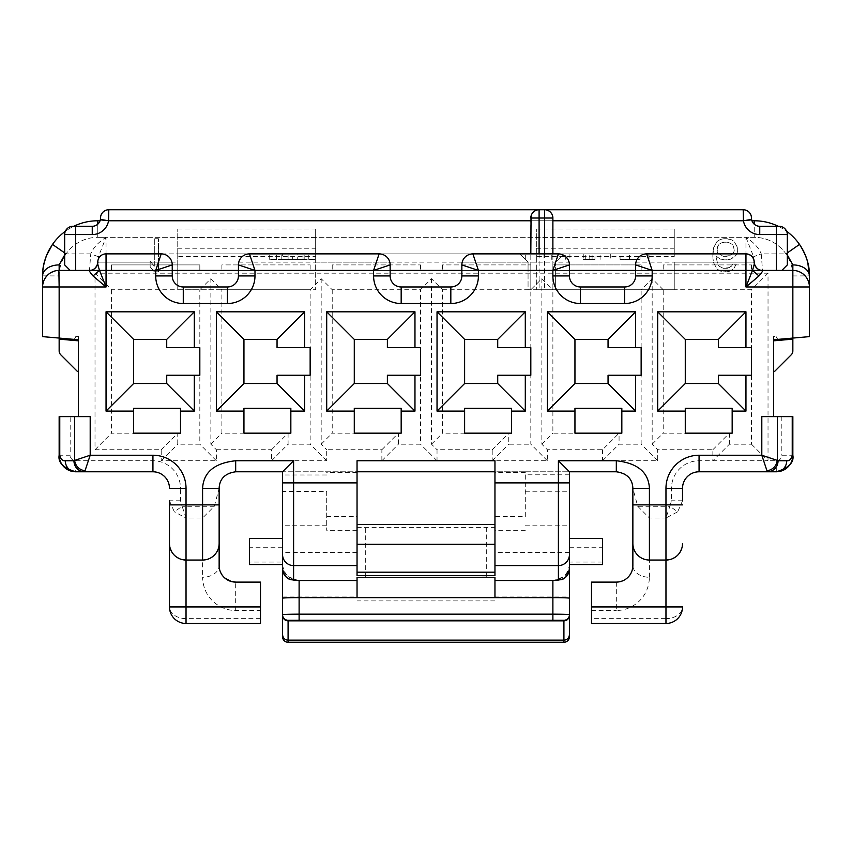 <?xml version="1.0" encoding="UTF-8"?>
<svg xmlns="http://www.w3.org/2000/svg" width="852" height="852" viewBox="0 0 852 852"><rect width="100%" height="100%" fill="white"/><g stroke="black" fill="none" stroke-linecap="round" stroke-linejoin="round"><path stroke-width="0.64" stroke-dasharray="4.26 3.19" d="M95.009 273.183L111.559 289.733L199.826 289.733L210.859 278.7L210.859 444.201L216.376 449.718L216.376 460.751L161.209 460.751L161.209 449.718L95.009 449.718L95.009 273.183L768.025 273.183L768.025 460.751L776.3 460.751A5.517 5.517 -73.3 0 0 781.817 455.234L792.85 455.234L792.85 416.617L761.805 416.617M779.303 339.256A2.758 2.758 0 0 1 776.3 336.625A2.758 2.758 0 0 0 779.303 339.256L773.541 339.767L773.541 336.625L776.3 336.625L773.541 336.625L773.541 416.617M773.541 371.983L773.541 340.832L773.541 371.983A5.517 5.517 0 0 0 775.16 370.865L791.231 354.794A5.517 5.517 0 0 0 792.85 350.886L792.85 339.139L773.541 340.832M78.459 371.983L78.459 340.832L59.15 339.139L59.15 350.886A5.517 5.517 0 0 0 60.769 354.794L76.84 370.865A5.517 5.517 0 0 0 78.459 371.983L78.459 340.832M751.549 219.102L751.475 218.016L751.592 219.401L743.434 220.774A16.55 16.55 0 0 0 759.75 234.566L776.3 234.566L776.3 270.425L199.826 270.425L199.826 264.908L199.826 270.425L70.184 270.425L75.7 270.425L75.7 234.566L92.25 234.566A16.55 16.55 0 0 0 108.566 220.774L743.434 220.774L743.2 209.741L108.8 209.741L108.566 220.774L100.408 219.401A8.275 8.275 0 0 1 92.25 226.291L72.942 226.291A8.275 8.275 55.3 0 0 64.667 234.566L64.667 264.908L70.184 270.425L172.242 270.425L99.535 270.425M111.559 270.425L111.559 264.908L199.826 264.908L111.559 264.908L111.559 270.425M221.893 264.908L221.893 270.425L221.893 264.908L310.149 264.908L221.893 264.908M310.149 264.908L310.149 270.425L310.149 264.908M332.216 264.908L332.216 270.425L332.216 264.908L420.483 264.908L332.216 264.908M420.483 264.908L420.483 270.425L420.483 264.908M442.55 264.908L442.55 270.425L442.55 264.908L530.817 264.908L442.55 264.908M530.817 218.016L530.817 270.425L528.059 270.425L528.059 289.733L530.817 289.733L530.817 264.908L530.817 270.425L172.242 270.425L172.242 264.908A11.033 11.033 0 0 0 171.891 262.15C170.773 257.325 167.216 254.567 161.209 253.875L106.042 253.875C100.525 254.695 97.767 257.453 97.767 262.15L98.395 256.708L106.042 237.325L106.042 253.875A8.275 8.275 0 0 0 97.767 262.15A8.275 8.275 0 0 1 89.492 270.425A8.275 8.275 0 0 0 97.767 262.15L171.891 262.15M552.884 253.875L552.884 289.733L555.642 289.733L555.642 270.425L552.884 270.425L552.884 264.908L641.141 264.908L641.141 270.425L641.141 264.908L552.884 264.908L552.884 270.425L752.465 270.425M663.207 264.908L663.207 270.425L663.207 264.908L751.475 264.908L663.207 264.908M751.475 264.908L751.475 270.425L751.475 264.908M536.334 229.05L674.241 229.05L674.241 256.633L536.334 256.633L536.334 229.05L536.334 256.633M674.241 256.633L674.241 229.05M177.759 229.05L315.666 229.05L315.666 256.633L177.759 256.633L177.759 229.05L177.759 256.633M315.666 229.05L315.666 256.633M216.376 449.718L271.532 449.718L271.532 460.751L326.699 460.751L326.699 449.718L381.866 449.718L381.866 460.751L437.033 460.751L437.033 449.718L492.2 449.718L492.2 460.751L547.367 460.751L547.367 449.718L602.534 449.718L619.074 433.167L552.884 433.167L552.884 218.016M776.3 270.425L89.492 270.425L90.749 253.875C93.177 247.836 98.278 242.319 106.042 237.325L745.958 237.325C753.743 242.341 758.834 247.857 761.251 253.875L753.605 256.708L754.233 262.15L674.241 262.15L674.241 289.733L674.241 262.15M390.141 270.425L390.141 264.908A11.033 11.033 0 0 0 389.79 262.15C388.672 257.325 385.115 254.567 379.108 253.875L249.466 253.875C243.47 254.567 239.902 257.325 238.784 262.15A11.033 11.033 0 0 0 238.432 264.908L238.432 270.425L390.141 270.425L390.141 275.942A11.033 11.033 0 0 0 401.175 286.975L450.825 286.975A11.033 11.033 0 0 0 461.859 275.942L461.859 270.425L528.059 270.425L528.059 262.15L555.642 262.15L555.642 270.425L569.434 270.425L569.434 275.942A11.033 11.033 0 0 0 580.468 286.975L624.591 286.975A11.033 11.033 0 0 0 635.624 275.942L635.624 270.425L762.508 270.425L761.251 253.875L785.927 253.875L787.333 254.961M754.233 262.128C753.285 259.274 754.872 271.053 762.508 270.425A8.275 8.275 0 0 1 754.233 262.15A8.275 8.275 0 0 0 745.958 253.875C751.475 254.695 754.233 257.453 754.233 262.15A8.275 8.275 0 0 0 745.958 253.875L646.657 253.875C640.661 254.567 637.094 257.325 635.975 262.15L754.233 262.15A8.275 8.275 0 0 0 762.508 270.425A8.275 8.275 0 0 1 754.233 262.15C754.233 257.453 751.475 254.695 745.958 253.875L106.042 253.875A8.275 8.275 0 0 0 97.767 262.15C97.767 257.453 100.525 254.695 106.042 253.875L177.759 253.875L177.759 289.733L177.759 262.15L97.767 262.15A8.275 8.275 0 0 1 89.492 270.425C97.128 271.053 98.715 259.274 97.767 262.128M297.284 259.391L269.701 259.391L315.666 259.391L297.284 259.391L297.284 253.875L315.666 253.875L315.666 289.733L177.759 289.733L315.666 289.733L315.666 262.15L536.334 262.15L536.334 253.875L177.759 253.875L177.759 262.15M773.541 339.767L792.85 338.074L792.85 275.942A38.617 38.617 0 0 0 754.233 237.325L745.958 237.325L745.958 253.875L536.334 253.875L536.334 289.733L536.334 262.15M78.459 336.625L75.7 336.625L78.459 336.625L78.459 339.767L78.459 336.625M72.697 339.256A2.758 2.758 0 0 0 75.7 336.625A2.758 2.758 0 0 1 72.697 339.256L78.459 339.767L78.459 416.617L59.15 416.617L59.15 455.234L70.184 455.234L70.184 416.617M536.334 289.733L674.241 289.733L536.334 289.733M100.046 220.774L751.954 220.774L100.046 220.774M787.333 252.895L785.927 253.875A38.617 38.617 0 0 0 754.233 237.325L754.233 224.182M778.281 226.291A55.167 55.167 0 0 1 786.673 231.318M64.667 254.961L66.073 253.875A38.617 38.617 0 0 1 97.767 237.325L754.233 237.325L754.233 220.774A55.167 55.167 0 0 1 799.815 244.865A55.167 55.167 0 0 0 754.233 220.774M64.667 252.895L66.073 253.875L90.749 253.875L98.395 256.708M65.327 231.318A55.167 55.167 0 0 1 73.719 226.291A55.167 55.167 0 0 0 65.327 231.318M42.6 286.932L42.856 284.078M43.622 281.256L44.847 278.647M46.445 276.368L48.607 274.216M49.736 273.364L51.408 272.352M54.901 270.979L58.873 270.425M238.784 262.15L389.79 262.15M462.21 262.15L528.059 262.15L519.784 253.875L558.401 253.875L562.938 254.855L555.642 262.15L569.083 262.15L562.938 254.855L555.642 262.15L555.642 289.733L528.059 289.733L528.059 262.15L519.784 253.875L472.892 253.875C466.885 254.567 463.328 257.325 462.21 262.15A11.033 11.033 0 0 0 461.859 264.908L461.859 270.425M238.432 275.942A11.033 11.033 0 0 1 227.409 286.975L183.276 286.975A11.033 11.033 0 0 1 172.242 275.942L172.242 270.425M539.092 253.875L539.092 289.733L530.817 289.733L530.817 253.875M539.092 289.733L544.609 289.733L544.609 253.875M547.367 460.751L530.817 444.201L530.817 289.733L541.851 278.7L552.884 289.733L544.609 289.733M640.054 253.875L525.301 253.875L640.054 253.875L640.054 259.391L620.064 259.391L620.064 253.875M297.284 253.875L269.701 253.875L315.666 253.875L315.666 262.15M745.958 237.325L753.605 256.708M792.85 275.942L809.4 275.867M792.85 338.074L809.4 336.625L809.4 286.975M569.434 270.425L569.434 264.908A11.033 11.033 0 0 0 569.083 262.15M635.975 262.15A11.033 11.033 0 0 0 635.624 264.908L635.624 270.425M100.525 218.016L100.419 219.305M552.628 215.993L551.808 213.948M550.648 212.361L548.965 210.987M547.091 210.125L544.609 209.741M531.062 215.993L531.882 213.958M533.043 212.372L534.726 210.987M536.611 210.125L539.092 209.741M759.75 234.566L759.75 226.291A8.275 8.275 0 0 1 751.592 219.401A8.275 8.275 0 0 0 759.75 226.291L779.058 226.291A8.275 8.275 -54.1 0 1 787.333 234.566L787.333 264.908M42.6 286.954L42.6 336.625L78.459 339.767M169.484 500.816L174.33 511.818L182.126 506.301L186.034 518.005L202.584 518.005L214.278 506.301L219.134 488.334A16.55 16.55 0 0 1 235.674 471.784L616.326 471.784A16.55 16.55 0 0 1 632.866 488.334L637.722 506.301L649.416 518.005L665.966 518.005L665.966 618.637L591.501 618.637L591.501 582.108M602.534 449.718L602.534 460.751L657.691 460.751L657.691 449.718L712.858 449.718L712.858 460.751L729.408 444.201L751.475 444.201L751.475 289.733L663.207 289.733L663.207 433.167L729.408 433.167L729.408 444.201M158.451 271.809L158.451 238.709L154.308 238.709L154.308 266.175L150.176 261.245L150.176 266.878L154.308 271.809L158.451 271.809L158.451 238.709L154.308 238.709L154.308 266.175L150.176 261.245L150.176 266.878L154.308 271.809L158.451 271.809M719.067 266.175L723.199 268.284L719.067 266.175L717.682 264.056L719.067 266.175M727.342 268.284L723.199 268.284L729.408 267.581L732.858 264.056L731.474 266.175L727.342 268.284M736.309 264.056L732.858 264.056L736.309 264.056L733.551 268.987L730.1 271.106L726.649 271.809L730.1 271.106L733.551 268.987L736.309 264.056M723.891 271.809L726.649 271.809L720.441 271.106L717.001 268.987L713.55 262.65L712.858 257.719L713.55 262.65L717.001 268.987L720.441 271.106L723.891 271.809M712.858 252.788L712.858 257.719L713.55 247.857L717.001 241.521L720.441 239.412L723.891 238.709L720.441 239.412L717.001 241.521L713.55 247.857L712.858 252.788M727.342 238.709L723.891 238.709L730.792 239.412L734.232 241.521L737.683 247.857L734.232 241.521L730.792 239.412L727.342 238.709M737.683 251.383L737.683 247.857L737.683 251.383L736.309 254.908L730.792 259.125L727.342 259.839L730.792 259.125L734.232 257.016L736.309 254.908L737.683 251.383M723.891 259.839L727.342 259.839L720.441 259.125L716.308 256.314L720.441 259.125L723.891 259.839M716.308 257.719L717.682 264.056L716.308 257.719M751.475 444.201L768.025 460.751L699.066 460.751A27.583 27.583 0 0 0 671.482 488.334L671.482 500.784L669.874 506.301L677.67 511.818L665.966 518.005L669.874 506.301L637.722 506.301M682.516 488.334A16.55 16.55 0 0 1 699.066 471.784A16.55 16.55 0 0 0 682.516 488.334L671.482 488.334M682.516 500.816L677.67 511.818M632.866 543.491A16.55 16.55 0 0 0 649.416 560.041L665.966 560.041M669.363 559.689L672.899 558.518M675.753 556.846L677.659 555.216M678.394 554.428L680.492 551.446M681.888 548.017L682.516 543.491M616.326 582.108L616.316 610.362C628.563 611.193 648.723 600.66 649.416 577.262A16.55 11.704 0 0 1 632.866 565.558L632.866 489.751M357.041 460.751L357.041 471.784L282.566 471.784L282.566 491.423L326.699 491.423L326.699 530.295L326.699 491.423M494.959 575.515L494.959 516.536L525.301 516.536L525.301 471.784L494.959 471.784L494.959 460.751M525.301 516.536L525.301 471.784L569.434 471.784L569.434 538.443M282.566 636.742L282.566 564.557M282.566 538.443L282.566 491.423M282.566 563.96L282.566 568.87L286.677 576.027L297.827 580.457C288.562 579.009 283.471 573.513 282.566 563.96M357.041 577.549L357.041 597.635M494.959 597.635L494.959 577.549M494.959 600.905L357.041 600.905M569.434 564.557L569.434 636.742M357.041 527.622L494.959 527.622M525.301 530.295L494.959 530.295M357.041 471.784L357.041 575.515M357.041 530.295L326.699 530.295M326.699 525.226L282.566 525.226M282.566 547.74L249.466 547.74L249.466 538.443M494.959 516.536L494.959 471.784M569.434 547.74L602.534 547.74L602.534 564.557M602.534 538.443L602.534 547.74M525.301 525.173L569.434 525.173M569.434 563.96C568.529 573.513 563.438 579.009 554.173 580.457L565.355 575.995L569.402 569.658M602.534 562.043L569.434 562.043M249.466 564.557L249.466 562.043L282.566 562.043M249.466 562.043L249.466 547.74M219.134 489.751L219.134 565.558A16.55 11.704 0 0 1 202.584 577.262C203.277 600.703 223.469 611.193 235.685 610.362L260.499 610.362L260.499 623.483L186.034 623.483L186.034 518.005L174.33 511.818M152.934 460.751L152.934 471.784A16.55 16.55 0 0 1 169.484 488.334L180.517 488.334A27.583 27.583 0 0 0 152.934 460.751L75.7 460.751A5.517 5.517 -147.4 0 1 70.184 455.234M59.438 458.323A16.55 16.55 -147.4 0 0 59.651 459.281M72.846 471.529A16.55 16.55 -147.4 0 0 75.7 471.784L75.7 460.751M90.195 416.617L78.459 416.617M186.034 560.041L202.584 560.041A16.55 16.55 0 0 0 219.134 543.491M182.626 559.689L179.144 558.539M176.226 556.825L174.319 555.184M173.627 554.46L171.518 551.446M170.102 547.996L169.484 543.491M260.499 582.108L260.499 610.362M235.685 610.362L235.685 582.108L235.099 582.097M219.401 568.55L220.05 571.01M221.03 573.258L222.308 575.313M223.778 577.06L225.407 578.54M227.495 579.946L229.902 581.075M260.499 618.637L186.034 618.637A16.55 11.704 0 0 1 169.484 606.933A16.55 16.55 0 0 0 186.034 623.483M619.894 581.724L620.437 581.596M622.759 580.808L625.208 579.52M625.261 579.488L627.136 578.093M627.157 578.071L629.905 575.015M629.926 574.983L630.938 573.311M630.97 573.258L631.737 571.586M631.758 571.522L632.248 570.052M665.966 623.483A16.55 16.55 0 0 0 682.516 606.933A16.55 11.704 0 0 1 665.966 618.637L665.966 623.483L591.501 623.483L591.501 618.637M776.3 460.751L776.3 471.784A16.55 16.55 -73.3 0 0 779.175 471.529M790.976 462.881A16.55 16.55 -73.3 0 0 791.764 461.113M271.532 449.718L288.082 433.167L221.893 433.167L221.893 289.733L310.149 289.733L321.183 278.7L332.216 289.733L420.483 289.733L431.517 278.7L442.55 289.733L442.55 433.167L508.75 433.167L508.75 444.201L530.817 444.201M442.55 289.733L530.817 289.733M111.559 289.733L111.559 433.167L177.759 433.167L177.759 444.201L199.826 444.201L199.826 289.733M288.082 433.167L288.082 444.201L310.149 444.201L310.149 289.733M332.216 289.733L332.216 433.167L398.416 433.167L398.416 444.201L420.483 444.201L420.483 289.733M552.884 289.733L641.141 289.733L641.141 444.201L619.074 444.201L619.074 433.167M768.025 273.183L751.475 289.733M210.859 278.7L221.893 289.733M663.207 289.733L652.174 278.7L641.141 289.733M95.009 449.718L111.559 433.167M161.209 449.718L177.759 433.167M161.209 460.751L177.759 444.201M216.376 460.751L199.826 444.201M210.859 444.201L221.893 433.167M271.532 460.751L288.082 444.201M326.699 460.751L310.149 444.201M321.183 278.7L321.183 444.201L326.699 449.718M321.183 444.201L332.216 433.167M381.866 449.718L398.416 433.167M381.866 460.751L398.416 444.201M437.033 460.751L420.483 444.201M431.517 278.7L431.517 444.201L437.033 449.718M431.517 444.201L442.55 433.167M492.2 449.718L508.75 433.167M492.2 460.751L508.75 444.201M541.851 278.7L541.851 444.201L547.367 449.718M541.851 444.201L552.884 433.167M602.534 460.751L619.074 444.201M657.691 460.751L641.141 444.201M652.174 278.7L652.174 444.201L657.691 449.718M652.174 444.201L663.207 433.167M712.858 449.718L729.408 433.167M808.101 264.056A55.167 55.167 0 0 0 807.888 263.098A55.167 55.167 0 0 1 808.101 264.056M97.767 220.774A55.167 55.167 0 0 0 50.715 247.144A55.167 55.167 0 0 1 97.767 220.774L97.767 237.325A38.617 38.617 0 0 0 59.15 275.942L59.15 338.074M43.984 263.651A55.167 55.167 0 0 0 43.718 264.865A55.167 55.167 0 0 1 43.984 263.651M734.232 250.68L733.551 252.788L730.1 255.611L723.199 256.314L717.682 252.788L717.001 248.571L719.067 244.343L721.133 242.937L728.034 242.224L732.166 244.343L733.551 246.452L734.232 250.68L732.166 254.205L728.034 256.314L723.199 256.314L717.682 252.788L717.001 250.68L717.682 246.452L719.067 244.343L723.199 242.224L728.034 242.224L732.166 244.343L733.551 246.452L734.232 250.68M620.064 259.391L640.054 259.391M600.085 259.391L600.085 253.875M525.301 259.391L525.301 253.875M594.973 259.391L583.247 259.391L594.973 259.391L594.973 253.875M589.797 259.391L589.797 253.875M565.281 259.391L565.281 253.875M585.26 259.391L585.26 253.875M288.082 259.391L288.082 253.875M269.701 259.391L269.701 253.875M276.591 259.391L276.591 253.875M281.192 259.391L281.192 253.875M304.175 259.391L304.175 253.875M308.775 259.391L308.775 253.875M315.666 259.391L315.666 253.875M282.342 259.391L303.024 259.391L282.342 259.391L282.342 253.875L292.683 253.875L292.683 259.391M303.024 259.391L303.024 253.875L282.342 253.875M303.024 253.875L292.683 253.875M621.832 433.167L621.832 408.342L574.951 408.342L574.951 433.167L621.832 433.167M732.166 433.167L732.166 408.342L685.274 408.342L685.274 433.167L732.166 433.167M751.475 347.659L718.374 347.659L718.374 339.384L685.274 339.384L685.274 383.517L718.374 383.517L718.374 375.242L751.475 375.242L751.475 347.659M166.726 375.242L199.826 375.242L199.826 347.659L166.726 347.659L166.726 339.384L133.626 339.384L133.626 383.517L166.726 383.517L166.726 375.242M180.517 433.167L180.517 408.342L133.626 408.342L133.626 433.167L180.517 433.167M641.141 375.242L641.141 347.659L608.051 347.659L608.051 339.384L574.951 339.384L574.951 383.517L608.051 383.517L608.051 375.242L641.141 375.242M530.817 375.242L530.817 347.659L497.717 347.659L497.717 339.384L464.617 339.384L464.617 383.517L497.717 383.517L497.717 375.242L530.817 375.242M511.509 433.167L511.509 408.342L464.617 408.342L464.617 433.167L511.509 433.167M420.483 375.242L420.483 347.659L387.383 347.659L387.383 339.384L354.283 339.384L354.283 383.517L387.383 383.517L387.383 375.242L420.483 375.242M354.283 408.342L354.283 433.167L401.175 433.167L401.175 408.342L354.283 408.342M310.149 375.242L310.149 347.659L277.049 347.659L277.049 339.384L243.949 339.384L243.949 383.517L277.049 383.517L277.049 375.242L310.149 375.242M243.949 408.342L243.949 433.167L290.841 433.167L290.841 408.342L243.949 408.342M536.334 248.241L674.241 248.241M674.241 237.442L536.334 237.442M315.666 237.442L177.759 237.442M177.759 248.241L315.666 248.241M97.767 224.182L97.767 237.325L106.042 237.325M64.667 234.566L75.7 234.566L75.7 226.291M92.25 226.291L92.25 234.566M776.3 226.291L776.3 234.566L787.333 234.566M781.817 416.617L781.817 455.234M214.278 506.301L182.126 506.301L180.517 500.784L180.517 488.334M699.066 463.882L699.066 460.751M682.516 500.784L671.482 500.784M357.041 552.543L282.566 552.543M282.566 596.964L357.041 596.964M494.959 596.964L569.434 596.964M569.434 552.543L494.959 552.543M486.684 527.324L486.684 577.251M326.699 516.536L357.041 516.536M365.316 577.251L365.316 527.324M357.041 472.434L326.699 472.434M525.301 472.434L494.959 472.434M569.434 474.809L525.301 474.809M525.301 491.253L569.434 491.253M326.699 474.99L282.566 474.99M202.584 518.005L202.584 577.262M180.517 500.784L169.484 500.784M152.934 471.784A16.55 16.55 0 0 1 169.484 488.334M591.501 610.362L616.316 610.362M649.416 577.262L649.416 518.005M42.6 275.856L59.15 275.942M648.031 253.875L648.031 259.391M629.372 259.391L629.372 253.875M610.724 253.875L610.724 259.391M543.949 253.875L543.949 259.391M551.276 259.391L551.276 253.875M583.247 253.875L583.247 259.391L583.247 253.875M569.924 253.875L569.924 259.391M592.076 259.391L592.076 253.875M282.598 569.668L282.566 568.848M231.882 581.671L231.297 581.522M224.662 577.912L222.052 574.951L219.72 569.945M219.614 569.541L219.369 568.359M219.262 567.688L219.145 566.356M629.703 259.391L629.703 253.875M649.011 259.391L649.011 253.875"/><path stroke-width="1.28" d="M632.866 504.885L649.416 504.885L649.416 488.334C648.596 472.296 637.562 463.105 616.326 460.751L616.316 471.784C626.934 473.307 632.45 478.824 632.866 488.334L632.866 565.558A16.55 16.55 0 0 1 616.326 582.108L591.501 582.108L591.501 623.483L665.966 623.483L665.966 606.933L682.516 606.933A16.55 16.55 -118.3 0 1 665.966 623.483M494.959 580.521L494.959 597.635L357.041 597.635L357.041 577.549L486.684 577.251L494.959 577.549L494.959 580.521L552.884 580.521L558.401 579.882L558.401 565.59L494.959 565.59L494.959 460.751L357.041 460.751L357.041 565.59L293.599 565.59A11.033 11.023 180 0 1 282.566 554.567L282.566 563.96M530.817 220.774L108.566 220.774A16.55 16.55 0 0 1 92.25 234.566L64.667 234.566L64.667 264.908L70.184 270.425L59.15 270.425L89.492 270.425C88.832 270.489 90.014 272.331 93.028 275.942L106.042 286.975L59.15 286.975L59.15 338.074L78.459 339.767L78.459 416.617L90.195 416.617L90.195 455.234L152.934 455.234A33.1 33.1 0 0 1 186.034 488.334L186.034 504.885L202.584 504.885L202.584 488.334C203.468 472.253 214.502 463.062 235.674 460.751L293.599 460.751L293.599 482.892L357.041 482.892M792.85 338.074L792.85 286.975L745.958 286.975L758.972 275.942C761.986 272.331 763.168 270.489 762.508 270.425L792.85 270.425A16.55 16.55 0 0 1 809.4 286.975L809.4 336.625L773.541 339.767L773.541 416.617L761.805 416.617L761.805 455.234L777.418 460.442C776.278 466.246 772.807 469.708 767.002 470.847L767.641 471.784L699.066 471.784L776.3 471.784A11.033 10.416 -90 0 0 786.716 460.751C789.399 461.07 791.242 459.239 792.232 455.234L792.232 416.617L773.541 416.617M547.367 311.8L547.367 411.101L574.951 411.101L574.951 433.167L621.832 433.167L621.832 411.101L635.624 411.101L635.624 375.242L608.051 375.242L608.051 383.517L574.951 383.517L574.951 339.384L547.367 311.8L635.624 311.8L635.624 347.659L641.141 347.659L641.141 375.242L635.624 375.242M437.033 311.8L437.033 411.101L464.617 411.101L464.617 433.167L511.509 433.167L511.509 411.101L525.301 411.101L525.301 375.242L497.717 375.242L497.717 383.517L464.617 383.517L464.617 339.384L437.033 311.8L525.301 311.8L525.301 347.659L530.817 347.659L530.817 375.242L525.301 375.242M326.699 311.8L326.699 411.101L354.283 411.101L354.283 433.167L401.175 433.167L401.175 411.101L414.967 411.101L414.967 375.242L387.383 375.242L387.383 383.517L354.283 383.517L354.283 339.384L326.699 311.8L414.967 311.8L414.967 347.659L420.483 347.659L420.483 375.242L414.967 375.242M216.376 311.8L216.376 411.101L243.949 411.101L243.949 433.167L290.841 433.167L290.841 411.101L304.633 411.101L304.633 375.242L277.049 375.242L277.049 383.517L243.949 383.517L243.949 339.384L216.376 311.8L304.633 311.8L304.633 347.659L310.149 347.659L310.149 375.242L304.633 375.242M106.042 311.8L106.042 411.101L133.626 411.101L133.626 433.167L180.517 433.167L180.517 411.101L194.309 411.101L194.309 375.242L166.726 375.242L166.726 383.517L133.626 383.517L133.626 339.384L106.042 311.8L194.309 311.8L194.309 347.659L199.826 347.659L199.826 375.242L194.309 375.242M657.691 411.101L685.274 411.101L685.274 433.167L732.166 433.167L732.166 411.101L745.958 411.101L745.958 375.242L718.374 375.242L718.374 383.517L685.274 383.517L657.691 411.101L657.691 311.8L745.958 311.8L745.958 347.659L751.475 347.659L751.475 375.242L745.958 375.242M791.764 461.113A16.55 16.55 -73.3 0 0 792.85 455.234L792.85 416.617L792.232 416.617M773.541 340.832L792.85 339.139L792.85 350.886A5.517 5.517 0 0 1 791.231 354.794L775.16 370.865A5.517 5.517 0 0 1 773.541 371.983M569.434 270.425L635.624 270.425M758.972 275.942L752.465 270.425L745.958 286.975L745.958 270.425L652.174 270.425L646.657 253.875L745.958 253.875A8.275 8.275 -76.6 0 1 754.233 262.15C754.702 262.544 754.105 265.302 752.465 270.425L781.817 270.425L787.333 264.908L781.817 270.425L792.85 270.425L792.85 264.908L787.333 254.961M461.859 270.425L390.141 270.425M254.982 275.942L238.432 275.942L238.443 264.908L254.982 270.425L249.466 253.875L379.108 253.875L373.591 270.425L390.141 264.908L390.141 275.942A11.033 11.033 0 0 0 401.175 286.975L450.825 286.975A11.033 11.033 0 0 0 461.859 275.942L461.859 264.908L478.409 270.425L472.892 253.875L558.401 253.875L552.884 270.425L569.434 264.908L569.434 275.942A11.033 11.033 0 0 0 580.468 286.975L624.591 286.975A11.033 11.033 0 0 0 635.624 275.942L635.635 264.908L652.174 270.425L652.174 275.942A27.583 27.583 0 0 1 624.591 303.525L580.468 303.525A27.583 27.583 0 0 1 552.884 275.942L552.884 270.425L478.409 270.425L478.409 275.942A27.583 27.583 0 0 1 450.825 303.525L401.175 303.525A27.583 27.583 0 0 1 373.591 275.942L373.591 270.425L254.982 270.425L254.982 275.942A27.583 27.583 0 0 1 227.409 303.525L183.276 303.525A27.583 27.583 0 0 1 155.692 275.942L155.692 270.425L172.242 264.908L172.242 275.942A11.033 11.033 0 0 0 183.276 286.975L227.409 286.975A11.033 11.033 0 0 0 238.432 275.942L238.432 270.425L172.242 270.425M93.028 275.942L99.535 270.425L75.7 270.425L75.7 226.291L92.25 226.291A8.275 8.275 0 0 0 100.408 219.401L100.525 218.016A8.275 8.275 0 0 1 108.8 209.741L743.2 209.741L743.434 220.774L552.884 220.774M779.303 339.256L773.541 339.767M78.459 339.767L72.697 339.256M97.767 220.774A55.167 55.167 0 0 0 73.719 226.291A55.167 55.167 0 0 1 97.767 220.774L100.046 220.774L97.767 220.774L97.767 224.182M754.233 224.182L754.233 220.774L751.954 220.774L754.233 220.774A55.167 55.167 0 0 1 778.281 226.291M786.673 231.318A55.167 55.167 0 0 1 799.506 244.417L787.333 252.895M809.4 275.942L809.4 286.975L792.85 286.975L792.85 270.425A16.55 16.55 0 0 1 809.4 286.975L809.4 275.942L807.834 262.874C806.578 257.112 803.809 250.967 799.506 244.417C806.45 255.259 809.751 265.771 809.4 275.942A55.167 55.167 0 0 0 808.101 264.056A55.167 55.167 0 0 1 809.4 275.942A16.55 11.033 180 0 0 792.85 264.908M52.494 244.417A55.167 55.167 0 0 1 65.327 231.318A55.167 55.167 0 0 0 52.494 244.417L46.519 255.525C43.42 264.621 42.11 271.426 42.6 275.942A55.167 55.167 0 0 1 43.718 264.865A55.167 55.167 0 0 0 42.6 275.942C42.302 265.611 45.603 255.099 52.494 244.417L64.667 252.895M42.6 286.932L42.6 275.942A16.55 11.033 -0 0 1 59.15 264.908L64.667 254.961M42.856 284.078L43.622 281.256M44.847 278.647L46.445 276.368M48.607 274.216L49.736 273.364M51.408 272.352L54.901 270.979M58.873 270.425L59.15 286.975L42.6 286.975A16.55 16.55 0 0 1 59.15 270.425L59.15 264.908M99.535 270.425L106.042 286.975L106.042 270.425L99.535 270.425C97.905 265.355 97.309 262.597 97.767 262.15A8.275 8.275 -85.5 0 1 106.042 253.875L161.209 253.875A11.033 11.033 0 0 1 172.242 264.908M106.042 253.875L106.042 270.425L155.692 270.425L161.209 253.875M78.459 371.983A5.517 5.517 0 0 1 76.84 370.865L60.769 354.794A5.517 5.517 0 0 1 59.15 350.886L59.15 339.139L78.459 340.832M743.2 210.742L743.2 209.741A8.275 8.275 0 0 1 751.475 218.016L751.475 218.101M743.2 209.741A8.275 8.275 0 0 1 751.475 218.016L751.592 219.401A8.275 8.275 0 0 0 759.75 226.291L779.058 226.291A8.275 8.275 -54.8 0 1 787.333 234.566L787.333 264.908M544.609 209.741A8.275 8.275 0 0 1 552.884 218.016L544.609 218.016L544.609 209.741A8.275 8.275 0 0 1 552.884 218.016L552.628 215.993M551.808 213.948L550.648 212.361M548.965 210.987L547.091 210.125M552.884 218.016L552.884 253.875M530.817 253.875L531.062 215.993M92.25 234.566L92.25 226.291A8.275 8.275 0 0 0 100.408 219.401L108.566 220.774L108.8 209.741A8.275 8.275 0 0 0 100.525 218.016M531.882 213.958L533.043 212.372M534.726 210.987L536.611 210.125M544.609 253.875L544.609 218.016L530.817 218.016A8.275 8.275 0 0 1 539.092 209.741L539.092 253.875M64.667 234.566A8.275 8.275 53.7 0 1 72.942 226.291L75.7 226.291M59.15 338.074L42.6 336.625L42.6 286.975A16.55 16.55 0 0 1 59.15 270.425M777.418 416.617L777.418 460.442A6.145 2.034 -90 0 0 778.057 460.751A11.033 10.416 90 0 1 767.652 471.784L776.3 471.784C788.696 468.004 794.213 462.487 792.85 455.234L792.232 455.234M682.516 500.816L682.516 488.334L665.966 488.334A33.1 33.1 -50.7 0 1 699.066 455.234L761.805 455.234L767.002 470.847M682.516 500.784L682.516 488.334A16.55 16.55 -50.7 0 1 699.066 471.784L699.066 463.882M682.516 543.491A16.55 16.55 0 0 1 665.966 560.041L649.416 560.041A16.55 16.55 0 0 1 632.866 543.491M591.501 606.933L665.966 606.933L665.966 560.041L669.363 559.689M672.899 558.518L675.753 556.846M677.659 555.216L678.394 554.428M680.492 551.446L681.888 548.017M282.566 554.567L282.566 471.784L235.152 471.784M494.959 471.784L357.041 471.784M616.326 471.784L569.434 471.784L569.434 554.567A11.033 11.023 180 0 1 558.401 565.59L558.401 460.751L569.434 471.784M219.145 566.356L219.134 488.334C219.55 478.824 225.066 473.307 235.674 471.784L235.685 460.751M282.566 471.784L293.599 460.751M282.566 564.557L282.566 538.443L249.466 538.443L249.466 564.557L282.566 564.557M357.041 597.635L299.116 597.635L299.116 580.521L292.918 579.988C293.301 579.413 285.324 581.692 282.566 568.848L282.566 636.742A5.517 5.517 -0 0 0 288.082 642.259L563.918 642.259A5.517 5.517 -0 0 0 569.434 636.742L569.434 554.567M494.959 565.59L494.959 575.515L357.041 575.515L357.041 565.59M602.534 538.443L569.434 538.443L569.434 564.557L602.534 564.557L602.534 538.443M569.434 634.815C568.934 638.212 567.102 639.99 563.918 640.14L563.918 620.842L288.082 620.842C284.866 620.671 283.024 618.893 282.566 615.517M282.566 634.815C283.066 638.212 284.898 639.99 288.082 640.14L563.918 640.14L563.918 642.259M569.434 615.517C568.934 618.914 567.091 620.693 563.918 620.842L563.918 620.267A5.517 5.517 180 0 0 569.434 614.75A16.55 0.575 0 0 0 552.884 614.175L552.884 597.635L494.959 597.635M569.434 598.211A16.55 0.575 180 0 0 552.884 597.635L552.884 580.521L559.082 579.988C558.848 579.222 566.356 582.065 569.434 568.848A11.033 11.023 -0 0 1 558.401 579.882M219.134 543.491A16.55 16.55 0 0 1 202.584 560.041L186.034 560.041L186.034 606.933L260.499 606.933L260.499 623.483L186.034 623.483A16.55 16.55 118.3 0 1 169.484 606.933L169.484 500.816M186.034 623.483L186.034 606.933L169.484 606.933L169.484 500.784M186.034 488.334L169.484 488.334A16.55 16.55 0 0 0 152.934 471.784L84.359 471.784A11.033 10.416 -90 0 1 84.348 471.784A11.033 10.416 -90 0 1 73.943 460.751A6.156 2.034 90 0 0 74.582 460.442L74.582 416.617L59.15 416.617L59.15 455.234A16.55 16.55 -147.4 0 0 59.438 458.323M73.943 460.751L65.284 460.751C62.601 461.07 60.758 459.239 59.768 455.234L59.15 455.234C57.872 462.583 63.389 468.099 75.7 471.784L152.934 471.784L152.934 455.234M59.651 459.281A16.55 16.55 -147.4 0 0 72.846 471.529M78.459 416.617L74.582 416.617M84.987 470.847L90.195 455.234L74.582 460.442C75.679 466.278 79.151 469.75 84.987 470.847L84.359 471.784L75.7 471.784A11.033 10.416 90 0 1 65.284 460.751M169.484 504.885L186.034 504.885L186.034 560.041A16.55 16.55 0 0 1 169.484 543.491M219.401 568.55L219.134 565.558A16.55 16.55 0 0 0 235.674 582.108L229.902 581.075M260.499 606.933L260.499 582.108L235.365 582.108M186.034 560.041L182.626 559.689M179.144 558.539L176.226 556.825M174.319 555.184L173.627 554.46M171.518 551.446L170.102 547.996M260.499 582.108L235.674 582.108M220.05 571.01L221.03 573.258M222.308 575.313L223.778 577.06M225.407 578.54L227.495 579.946M591.501 582.108L616.528 582.108M617.04 582.097L619.894 581.724M620.437 581.596L622.759 580.808M632.248 570.052L632.866 565.558M779.175 471.529A16.55 16.55 -73.3 0 0 784.426 469.644M784.66 469.516A16.55 16.55 -73.3 0 0 788.419 466.491M788.686 466.214A16.55 16.55 -73.3 0 0 790.976 462.881M807.888 263.098A55.167 55.167 0 0 0 799.815 244.865A55.167 55.167 0 0 1 807.888 263.098M50.715 247.144A55.167 55.167 0 0 0 43.984 263.651A55.167 55.167 0 0 1 50.715 247.144M42.6 275.942L42.6 280.393M574.951 411.101L574.951 408.342L621.832 408.342L621.832 411.101M685.274 411.101L685.274 408.342L732.166 408.342L732.166 411.101M745.958 411.101L718.374 383.517M745.958 311.8L718.374 339.384L685.274 339.384L657.691 311.8M685.274 339.384L685.274 383.517M718.374 339.384L718.374 347.659L745.958 347.659M133.626 339.384L166.726 339.384L166.726 347.659L194.309 347.659M194.309 411.101L166.726 383.517M106.042 411.101L133.626 383.517M133.626 411.101L133.626 408.342L180.517 408.342L180.517 411.101M166.726 339.384L194.309 311.8M574.951 339.384L608.051 339.384L608.051 347.659L635.624 347.659M635.624 411.101L608.051 383.517M547.367 411.101L574.951 383.517M608.051 339.384L635.624 311.8M464.617 339.384L497.717 339.384L497.717 347.659L525.301 347.659M525.301 411.101L497.717 383.517M437.033 411.101L464.617 383.517M464.617 411.101L464.617 408.342L511.509 408.342L511.509 411.101M497.717 339.384L525.301 311.8M354.283 339.384L387.383 339.384L387.383 347.659L414.967 347.659M414.967 411.101L387.383 383.517M326.699 411.101L354.283 383.517M354.283 411.101L354.283 408.342L401.175 408.342L401.175 411.101M387.383 339.384L414.967 311.8M243.949 339.384L277.049 339.384L277.049 347.659L304.633 347.659M304.633 411.101L277.049 383.517M216.376 411.101L243.949 383.517M243.949 411.101L243.949 408.342L290.841 408.342L290.841 411.101M277.049 339.384L304.633 311.8M649.416 560.041L649.416 504.885L665.966 504.885L665.966 488.334M558.401 460.751L616.326 460.751M494.959 482.892L569.434 482.892M759.75 234.566L759.75 226.291A8.275 8.275 0 0 1 751.592 219.401L743.434 220.774A16.55 16.55 0 0 0 759.75 234.566L776.3 234.566L776.3 226.291M776.3 270.425L776.3 234.566L787.333 234.566A8.275 8.275 -54.8 0 0 779.058 226.291M89.492 270.425A8.275 8.275 0 0 0 97.767 262.15L97.767 262.15C98.651 259.977 97.128 270.734 89.492 270.425M238.432 264.908A11.033 11.033 0 0 1 249.466 253.875M379.108 253.875A11.033 11.033 0 0 1 390.141 264.908M373.591 275.942L390.141 275.942A11.033 11.033 0 0 0 401.175 286.975L401.175 303.525M450.825 303.525L450.825 286.975A11.033 11.033 0 0 0 461.859 275.942L478.409 275.942M461.859 264.908A11.033 11.033 0 0 1 472.892 253.875M552.884 275.942L569.434 275.942A11.033 11.033 0 0 0 580.468 286.975L580.468 303.525M624.591 303.525L624.591 286.975A11.033 11.033 0 0 0 635.624 275.942L652.174 275.942M635.624 264.908A11.033 11.033 0 0 1 646.657 253.875M558.401 253.875A11.033 11.033 0 0 1 569.434 264.908M227.409 303.525L227.409 286.975M183.276 286.975L183.276 303.525M155.692 275.942L172.242 275.942M752.465 270.425L745.958 270.425L745.958 253.875A8.275 8.275 -76.6 0 1 754.233 262.15A8.275 8.275 0 0 0 762.508 270.425C754.84 270.723 753.36 259.945 754.233 262.15L754.233 262.15C753.732 257.176 750.974 254.418 745.958 253.875M530.817 218.016A8.275 8.275 0 0 1 539.092 209.741M699.066 455.234L699.066 471.784M665.966 560.041L665.966 504.885L682.516 504.885M219.134 488.334L202.584 488.334M282.566 482.892L293.599 482.892L293.599 579.882L299.116 580.521L357.041 580.521M357.041 524.459L494.959 524.459L357.041 524.449M494.959 544.3L357.041 544.3M563.918 620.267L288.082 620.267L288.082 642.259M288.082 620.267A5.517 5.517 180 0 1 282.566 614.75A16.55 0.575 0 0 1 299.116 614.175L299.116 619.883M282.566 598.211A16.55 0.575 180 0 1 299.116 597.635L299.116 614.175L552.884 614.175L552.884 619.883M282.566 568.848A11.033 11.023 -0 0 0 293.599 579.882M649.416 488.334L632.866 488.334M357.041 572.193L494.959 572.193M202.584 560.041L202.584 504.885L219.134 504.885M59.768 416.617L59.768 455.234M778.057 460.751L786.716 460.751M234.864 582.097L231.882 581.671M231.297 581.522L224.662 577.912M219.369 568.359L219.262 567.688M616.316 582.108L617.487 582.065"/></g></svg>

